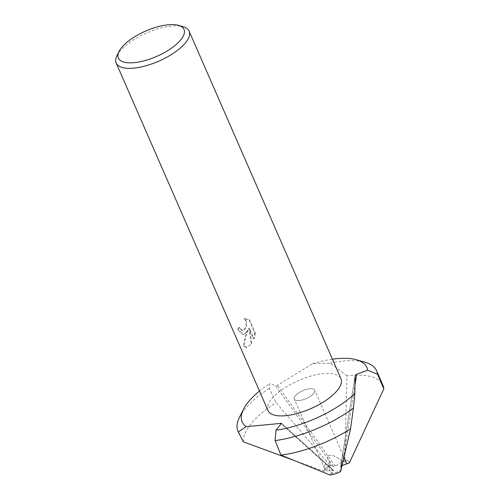 <?xml version="1.0" encoding="UTF-8"?>
<svg xmlns="http://www.w3.org/2000/svg" width="500" height="500" viewBox="0 0 500 500"><rect width="100%" height="100%" fill="white"/><g stroke="black" fill="none" stroke-linecap="round" stroke-linejoin="round"><path stroke-width="0.38" stroke-dasharray="2.5 1.88" d="M299.106 400.55A11.144 4.3 156.4 0 1 294.281 399.113A11.144 4.3 156.4 0 1 298.688 392.919A11.144 4.3 156.4 0 1 309.881 388.75A11.144 4.3 156.4 0 1 314.706 390.194A11.144 4.3 156.4 0 1 310.3 396.381A11.144 4.3 156.4 0 1 299.106 400.55A11.144 4.3 156.4 0 1 294.281 399.113A11.144 4.3 156.4 0 1 298.688 392.919A11.144 4.3 156.4 0 1 309.881 388.75A11.144 4.3 156.4 0 1 314.706 390.194A11.144 4.3 156.4 0 1 310.3 396.381A11.144 4.3 156.4 0 1 299.106 400.55M342.044 465.594L340.744 466.613L340.681 470.244A11.144 4.3 156.4 0 1 331.294 473.462L328.462 466.419L327.238 464.55L326.413 464.181C324.219 464.681 323.612 466.112 324.588 468.488L326.05 470.894L324.588 468.488C323.612 466.112 324.219 464.681 326.413 464.181L327.238 464.55L328.462 466.419L331.294 473.462L330.069 474.981L333.663 470.344L326.05 470.894A11.144 4.3 156.4 0 1 331.075 465.531L327.781 458.656L327.819 455.681C331.438 454.381 335.931 456.044 341.3 460.681C335.931 456.044 331.438 454.381 327.819 455.681L327.781 458.656L331.075 465.531L329.806 465.087L333.406 466.494L335.294 466.1L344.819 460.25L342.356 461.656L341.3 460.681L342.356 461.656A11.144 4.3 156.4 0 1 346.575 463.137A11.144 4.3 156.4 0 1 346.719 463.8A11.144 4.3 156.4 0 0 346.575 463.137L314.706 390.194L346.575 463.137A11.144 4.3 156.4 0 0 342.356 461.656L344.819 460.25A13.887 5.362 156.4 0 1 349.3 462.931A13.887 5.362 156.4 0 0 344.819 460.25L346.931 375.819A75.619 29.181 156.4 0 1 350.15 375.481A75.619 29.181 156.4 0 1 382.9 385.238M116.95 55.675A39.8 15.356 156.4 0 1 121.056 49.919A39.8 15.356 156.4 0 1 171.881 26.019A39.8 15.356 156.4 0 1 183.2 26.731M268.025 410.588A39.8 15.356 156.4 0 1 283.75 388.469A39.8 15.356 156.4 0 1 323.725 373.581A39.8 15.356 156.4 0 1 340.962 378.719M247.5 330.438C245.206 335.919 243.9 341.213 243.581 346.319L246.394 347.369L250.025 345.112L251.225 343.519L248.769 328.175L253.469 338.931L254.744 333.188L248.944 319.913L244.037 318.663L245.519 320.7L246.106 323.025L246.019 325.506L245.331 327.781L243.463 330.1L242.438 330.45L240.331 329.519L239 327.431A39.8 15.356 -23.6 0 0 237.581 329.594L242.894 334.606L245.019 333.663L247.5 330.438L248.137 330.381L243.531 334.55L238.231 329.531A39.006 15.05 156.4 0 1 239.638 327.375L240.963 329.462L243.069 330.394L244.838 329.438L245.969 327.725L246.663 325.45L246.75 322.969L246.163 320.644L244.95 318.85L244.037 318.663M239.638 327.375L239 327.431M244.681 318.606L249.606 319.856L255.406 333.125L254.744 333.188M249.606 319.856L248.944 319.913M238.231 329.531L237.581 329.594M255.406 333.125L254.112 338.875L249.412 328.119L251.856 343.456L247.031 347.312L244.244 346.262C244.531 341.156 245.825 335.869 248.137 330.381M254.112 338.875L253.469 338.931M249.412 328.119L248.769 328.175M251.856 343.456L251.225 343.519M244.244 346.262L243.581 346.319M330.056 475L330.069 474.981A13.887 5.362 156.4 0 0 340.644 471.575L342.606 454.831L343.95 457.375L342.6 454.875L340.681 470.244A11.144 4.3 156.4 0 1 331.294 473.462L330.069 474.981A13.887 5.362 156.4 0 0 340.644 471.575L340.644 471.587M346.931 375.819L330.1 363.094L312.494 363.725L277.337 385.331L275.444 385.725L269.85 383.531L269.262 388.387L276.05 402.55L329.806 465.087A13.887 5.362 156.4 0 0 323.713 471.175A13.887 5.362 156.4 0 1 329.806 465.087L331.075 465.531A11.144 4.3 156.4 0 0 326.05 470.894L323.675 471.175L293.8 460.331M330.1 363.094A75.619 29.181 156.4 0 1 343.825 361.012A75.619 29.181 156.4 0 1 365.344 362.362M312.494 363.725A68.056 26.263 156.4 0 1 332.438 359.194M259.494 391.062A68.056 26.263 156.4 0 1 269.85 383.531M239.456 417.356A75.619 29.181 156.4 0 1 269.262 388.387M323.675 471.175A13.931 5.375 156.4 0 1 329.787 465.075M243.363 441.838A75.619 29.181 156.4 0 1 276.05 402.55M344.856 460.225A13.931 5.375 156.4 0 1 349.338 462.919M340.737 466.65L355.169 375.394M342.631 463.081L354.988 384.919M333.144 470.244L281.525 423.731M333.525 470.981L281.363 423.975M335.294 466.1L277.337 385.331M333.406 466.494L275.444 385.725M324.588 468.488L294.281 399.113L324.588 468.488M242.894 334.606L243.531 334.55M246.394 347.369L247.031 347.312M242.438 330.45L243.069 330.394M355.175 375.356L340.744 466.613M281.5 423.338L333.663 470.344"/><path stroke-width="0.75" d="M178.675 25.4L183.2 26.731A39.8 15.356 156.4 0 1 189.119 31.156A39.8 15.356 156.4 0 1 184.237 44.262A39.8 15.356 156.4 0 1 133.419 68.162A39.8 15.356 156.4 0 1 116.175 63.025A39.8 15.356 156.4 0 1 116.95 55.675L119.05 51.45A35.819 13.825 156.4 0 1 122.744 46.269A35.819 13.825 156.4 0 1 178.675 25.4A35.819 13.825 156.4 0 1 179.613 41.181A35.819 13.825 156.4 0 1 138.038 62.144A35.819 13.825 156.4 0 1 119.05 51.45M189.119 31.156L340.962 378.719A39.8 15.356 156.4 0 1 325.238 400.838A39.8 15.356 156.4 0 1 285.262 415.725A39.8 15.356 156.4 0 1 268.025 410.588L116.175 63.025M293.8 460.331L243.363 441.838L238.319 432L246.163 426.662L281.5 423.338L275.988 430.188L275.119 440.594L280.944 455.125L330.056 475A13.931 5.375 156.4 0 0 340.644 471.587L350.525 428.881L353.438 408.038L354.812 393.731L355.175 375.356L356.675 374.263L367.638 370.238L377.481 374.156L383.825 388.862L349.338 462.919L346.719 463.8L343.95 457.375L346.719 463.8L349.3 462.931L342.044 465.594M332.438 359.194A68.056 26.263 156.4 0 1 337.381 358.619A68.056 26.263 156.4 0 1 356.744 359.837A68.056 26.263 156.4 0 1 367.638 370.238M246.163 426.662A68.056 26.263 156.4 0 1 243.45 409.331A68.056 26.263 156.4 0 1 259.494 391.062M354.825 393.569A68.056 26.263 156.4 0 1 275.988 430.188M238.319 432A75.619 29.181 156.4 0 1 237.994 431.319A75.619 29.181 156.4 0 1 239.456 417.356L243.45 409.331M356.744 359.837L365.344 362.362A75.619 29.181 156.4 0 1 376.581 370.769A75.619 29.181 156.4 0 1 377.481 374.156M353.438 408.038A75.619 29.181 156.4 0 1 275.119 440.594M350.525 428.881A75.619 29.181 156.4 0 1 280.944 455.125M376.581 370.769L382.9 385.238A75.619 29.181 156.4 0 1 383.825 388.862M342.244 465.519L342.631 463.081M354.988 384.919L356.675 374.263M281.525 423.731L280.975 423.237M238.944 433.494L237.994 431.319"/></g></svg>
